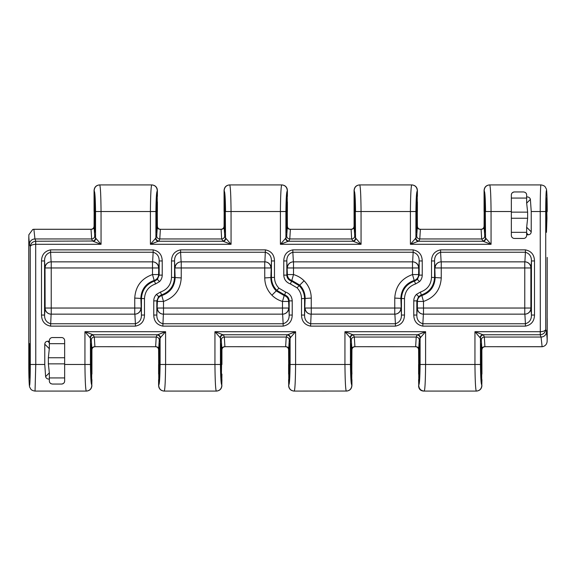 <?xml version="1.0" encoding="UTF-8"?>
<svg xmlns="http://www.w3.org/2000/svg" width="576" height="576" viewBox="0 0 576 576"><rect width="100%" height="100%" fill="white"/><g stroke="black" fill="none" stroke-linecap="round" stroke-linejoin="round"><path stroke-width="0.86" d="M420.336 229.27L420.451 229.27A3.06 3.06 0 0 1 420.336 229.27C418.536 229.032 417.557 228.017 417.391 226.21L417.197 191.124C416.498 191.952 416.074 198.749 415.908 211.529L415.908 237.967A3.06 3.046 -158.2 0 0 418.968 241.013L410.407 244.296L415.908 237.967L416.736 235.908L417.312 227.333A3.06 1.973 -178.3 0 0 420.365 229.313L419.789 238.954L418.968 241.013M290.326 229.27L290.448 229.27A3.06 3.06 0 0 1 290.326 229.27C288.533 229.032 287.554 228.017 287.388 226.21L287.194 191.124C286.495 191.952 286.07 198.749 285.905 211.529L285.905 237.967A3.06 3.046 -158.2 0 0 288.965 241.013L280.404 244.296L285.905 237.967L286.733 235.908L287.309 227.333A3.06 1.973 -178.3 0 0 290.362 229.313L289.786 238.954L288.965 241.013M160.322 229.27L160.445 229.27A3.06 3.06 0 0 1 160.322 229.27C158.53 229.032 157.55 228.017 157.385 226.21L157.19 191.124C156.492 191.952 156.067 198.749 155.902 211.529L155.902 237.967A3.06 3.046 -158.2 0 0 158.962 241.013L150.401 244.296L155.902 237.967L156.722 235.908L157.306 227.333A3.06 1.973 -178.3 0 0 160.358 229.313L159.782 238.954L158.962 241.013M155.664 346.73L155.549 346.73A3.06 3.06 0 0 1 155.664 346.73C157.464 346.968 158.443 347.983 158.609 349.79L158.803 384.876C159.502 384.048 159.926 377.251 160.092 364.471L160.092 338.033A3.06 3.046 21.8 0 0 157.032 334.987L165.593 331.704L160.092 338.033L159.264 340.092L158.688 348.667A3.06 1.973 1.7 0 0 155.635 346.687L156.211 337.046L157.032 334.987M285.674 346.73L285.552 346.73A3.06 3.06 0 0 1 285.674 346.73C287.467 346.968 288.446 347.983 288.612 349.79L288.806 384.876C289.505 384.048 289.93 377.251 290.095 364.471L290.095 338.033A3.06 3.046 21.8 0 0 287.035 334.987L295.596 331.704L290.095 338.033L289.267 340.092L288.691 348.667A3.06 1.973 1.7 0 0 285.638 346.687L286.214 337.046L287.035 334.987M415.678 346.73L415.555 346.73A3.06 3.06 0 0 1 415.678 346.73C417.47 346.968 418.45 347.983 418.615 349.79L418.81 384.876C419.508 384.048 419.933 377.251 420.098 364.471L420.098 338.033A3.06 3.046 21.8 0 0 417.038 334.987L425.599 331.704L420.098 338.033L419.278 340.092L418.694 348.667A3.06 1.973 1.7 0 0 415.642 346.687L416.218 337.046L417.038 334.987M543.283 346.493A5.508 5.508 0 0 1 541.692 346.73L543.283 346.493C545.688 345.593 546.977 343.836 547.142 341.222L547.2 257.414M274.486 260.95L271.433 260.95L270.871 277.92C270.95 282.953 272.743 287.28 276.242 290.894L284.177 295.56L284.738 295.006L276.804 290.333C273.305 286.718 271.512 282.391 271.433 277.358L271.433 260.95C271.505 256.442 269.496 253.541 265.414 252.245L180.583 252.245L181.123 261.85L264.874 261.85L265.414 249.869C271.26 251.057 274.291 254.75 274.486 260.95L274.486 277.358C274.558 281.556 276.048 285.156 278.964 288.173L285.574 292.061C289.735 293.544 291.953 296.482 292.226 300.881L292.226 315.05C292.046 321.228 289.022 324.922 283.154 326.131L162.842 326.131C156.996 324.943 153.965 321.25 153.763 315.05L156.823 315.05C156.751 319.558 158.76 322.459 162.842 323.755L283.154 323.755L282.614 314.15L163.382 314.15L162.842 326.131M283.774 275.119L286.826 275.119C287.014 278.05 288.49 280.015 291.262 280.994L299.196 285.667C302.695 289.282 304.488 293.609 304.567 298.642L304.567 315.05C304.495 319.558 306.504 322.459 310.586 323.755L395.417 323.755L394.877 314.15L311.126 314.15L310.586 326.131C304.74 324.943 301.709 321.25 301.514 315.05L304.567 315.05L305.129 298.08C305.05 293.047 303.257 288.72 299.758 285.106L291.823 280.44L293.501 274.558C297.554 275.738 301.082 277.812 304.078 280.778C308.75 285.602 311.141 291.37 311.249 298.08L311.249 314.15A6.12 6.12 -90 0 1 305.129 308.038L394.762 308.038L394.762 298.08C395.503 286.344 401.414 278.496 412.502 274.558L412.502 267.962L293.501 267.962L293.501 274.558L287.388 274.558L286.826 260.95L286.826 275.119L287.388 274.558A6.12 6.113 45 0 0 291.823 280.44L290.426 283.939C286.265 282.456 284.047 279.518 283.774 275.119L283.774 260.95C283.954 254.772 286.978 251.078 292.846 249.869L413.158 249.869C419.004 251.057 422.035 254.75 422.237 260.95L422.237 275.119C422.194 277.632 421.301 279.792 419.544 281.606L415.577 283.939C408.65 286.402 404.957 291.305 404.489 298.642L404.489 315.05C404.309 321.228 401.285 324.922 395.417 326.131L310.586 326.131M481.198 343.67L480.708 364.471L481.37 377.935L481.687 357.746L481.198 343.67M419.846 357.746L419.35 343.67L418.86 357.746L419.177 377.935L419.846 357.746L418.86 357.746M351.194 343.67L350.705 364.471L351.367 377.935L351.684 357.746L351.194 343.67M289.843 357.746L289.346 343.67L288.857 357.746L289.174 377.935L289.843 357.746L288.857 357.746M221.191 343.67L220.702 364.471L221.364 377.935L221.681 357.746L221.191 343.67M159.84 357.746L159.343 343.67L158.854 357.746L159.17 377.935L159.84 357.746L158.854 357.746M95.292 212.141L94.63 198.065L94.313 218.254L94.802 232.33L95.292 212.141L94.313 212.141M156.154 211.529L156.65 232.33L157.14 218.254L156.823 198.065L156.154 211.529L150.401 211.529C150.552 195.372 150.998 186.502 151.733 184.918L151.877 184.918C155.146 185.306 156.931 187.142 157.241 190.418L157.385 190.418C157.061 187.078 155.225 185.242 151.877 184.918L152.374 184.939M225.295 212.141L224.633 198.065L224.316 218.254L224.806 232.33L225.295 212.141L224.316 212.141M286.157 211.529L286.654 232.33L287.143 218.254L286.826 198.065L286.157 211.529L280.404 211.529C280.555 195.372 281.002 186.502 281.736 184.918L281.887 184.918C285.149 185.306 286.934 187.142 287.251 190.418L287.388 190.418C287.064 187.078 285.228 185.242 281.887 184.918L282.377 184.939M355.298 212.141L354.636 198.065L354.319 218.254L354.809 232.33L355.298 212.141L354.319 212.141M416.167 211.529L416.657 232.33L417.146 218.254L416.83 198.065L416.167 211.529L410.407 211.529C410.558 195.372 411.005 186.502 411.739 184.918L411.89 184.918C415.152 185.306 416.938 187.142 417.254 190.418L417.391 190.418C417.067 187.078 415.231 185.242 411.89 184.918L412.38 184.939M485.302 212.141L484.639 198.065L484.322 218.254L484.812 232.33L485.302 212.141L484.322 212.141M526.694 227.297L531.23 231.833C531.065 233.626 530.086 234.605 528.293 234.778L526.644 233.129L526.644 227.47L527.638 218.254L527.638 212.141L526.644 202.925L526.644 197.266L527.033 196.884C528.869 196.992 529.985 197.834 530.395 199.397L531.23 211.529L540.223 211.529C540.187 198.36 540.59 183.722 540.958 184.918L489.722 184.918C490.464 186.502 490.91 195.372 491.062 211.529L511.351 211.529L511.351 195.012C511.351 193.32 512.374 192.298 514.411 191.952L523.584 191.952C525.614 192.298 526.637 193.313 526.644 195.012A3.06 3.06 0 0 0 525.874 192.982M546.466 198.065L545.976 212.141L546.466 232.33L546.955 218.254L546.466 198.065M511.351 198.065L526.644 198.065L526.644 202.925M98.849 184.961L99.569 184.918C96.228 185.242 94.392 187.07 94.068 190.418L94.205 190.418C94.514 187.15 96.3 185.314 99.569 184.918L151.877 184.918M228.852 184.961L229.572 184.918C226.231 185.242 224.395 187.07 224.071 190.418L224.208 190.418C224.518 187.15 226.303 185.314 229.572 184.918L281.887 184.918M358.855 184.961L359.575 184.918C356.234 185.242 354.398 187.07 354.074 190.418L354.211 190.418C354.521 187.15 356.306 185.314 359.575 184.918L411.89 184.918M489.578 184.918C486.238 185.242 484.402 187.07 484.078 190.418L484.214 190.418C484.524 187.15 486.31 185.314 489.578 184.918L488.858 184.961M415.57 238.198A3.06 2.858 -103.3 0 0 418.435 241.243L483.026 241.243L481.68 238.954L481.097 229.313L420.365 229.313L481.018 229.27C482.875 229.09 483.898 228.067 484.078 226.21L484.733 235.908L485.554 237.967L491.062 244.296L483.026 241.243A3.06 2.858 103.3 0 0 485.899 238.198M285.566 238.198A3.06 2.858 -103.3 0 0 288.432 241.243L353.023 241.243L351.677 238.954L351.094 229.313L290.362 229.313L351.014 229.27C352.872 229.09 353.887 228.067 354.074 226.21L354.73 235.908L355.55 237.967L361.058 244.296L353.023 241.243A3.06 2.858 103.3 0 0 355.896 238.198M155.563 238.198A3.06 2.858 -103.3 0 0 158.429 241.243L223.02 241.243L221.674 238.954L221.09 229.313L160.358 229.313L221.011 229.27C222.869 229.09 223.884 228.067 224.071 226.21L224.726 235.908L225.547 237.967L231.055 244.296L223.02 241.243A3.06 2.858 103.3 0 0 225.893 238.198M29.441 244.44L28.8 236.945L28.8 364.471C28.771 370.649 28.994 385.294 29.542 385.582C30.089 385.294 30.305 370.649 30.276 364.471L30.276 246.535C30.658 243.432 32.458 241.668 35.683 241.25L35.777 244.296C32.544 244.469 30.715 245.218 30.276 246.535L29.441 244.44A5.508 5.479 -21.8 0 1 34.942 238.954L33.883 229.284L91.008 229.27C92.866 229.09 93.881 228.067 94.068 226.21L94.723 235.908L95.544 237.967L101.052 244.296L93.017 241.243A3.06 2.858 103.3 0 0 95.89 238.198M49.306 348.703L48.362 357.746L48.362 363.859L49.356 373.075L49.356 379.116L48.967 379.116C47.131 379.008 46.015 378.166 45.605 376.603L44.77 364.471L44.77 344.167C44.935 342.374 45.914 341.395 47.707 341.222L49.356 342.871L49.306 348.703L44.77 344.167M64.649 343.67L49.356 343.67L49.356 348.53M29.534 343.67L30.024 357.746L29.534 377.935L29.045 363.859L29.534 343.67M91.188 343.67L90.698 364.471L91.361 377.935L91.678 357.746L91.188 343.67M41.508 315.05L41.508 260.95C41.688 254.772 44.712 251.078 50.58 249.869L153.151 249.869C158.998 251.057 162.029 254.75 162.223 260.95L162.223 275.119C162.187 277.632 161.287 279.792 159.538 281.606L155.57 283.939C148.644 286.402 144.95 291.305 144.482 298.642L144.482 315.05C144.302 321.228 141.278 324.922 135.41 326.131L50.58 326.131C44.734 324.943 41.702 321.25 41.508 315.05L44.561 315.05C44.489 319.558 46.498 322.459 50.58 323.755L135.41 323.755L134.87 314.15L51.12 314.15L50.58 326.131M180.583 249.869L180.583 252.245C176.494 253.548 174.485 256.45 174.564 260.95L174.564 277.358C174.01 286.164 169.574 292.046 161.258 295.006L158.616 296.561L156.456 294.394L160.423 292.061C167.35 289.598 171.043 284.695 171.511 277.358L171.511 260.95C171.691 254.772 174.715 251.078 180.583 249.869L265.414 249.869M531.23 231.833L531.23 211.529M511.351 211.529L511.351 235.39A3.06 3.06 0 0 0 514.411 238.442L523.584 238.442A3.06 3.06 0 0 0 526.644 235.39L526.644 234.778L528.293 234.778M64.649 380.988C64.649 382.68 63.626 383.702 61.589 384.048A3.06 3.06 0 0 0 64.649 380.988L64.649 340.61A3.06 3.06 0 0 0 61.589 337.558L52.416 337.558A3.06 3.06 0 0 0 49.356 340.61L49.356 341.222L47.707 341.222M422.849 326.131C417.002 324.943 413.971 321.25 413.777 315.05L413.777 300.881C413.813 298.368 414.713 296.201 416.462 294.394L420.43 292.061C427.356 289.598 431.05 284.695 431.518 277.358L431.518 260.95C431.698 254.772 434.722 251.078 440.59 249.869L525.42 249.869C531.266 251.057 534.298 254.75 534.492 260.95L534.492 315.05C534.312 321.228 531.288 324.922 525.42 326.131L422.849 326.131L422.849 323.755L525.42 323.755L524.88 314.15L423.389 314.15L422.849 323.755C418.766 322.459 416.758 319.558 416.83 315.05L413.777 315.05M35.683 241.25L35.777 364.471L35.042 391.082L86.278 391.082C85.536 389.498 85.09 380.628 84.938 364.471L84.938 331.704L92.974 334.757A3.06 2.858 -76.7 0 0 90.101 337.802L84.938 331.704L165.593 331.704L165.593 364.471C165.442 380.628 164.995 389.498 164.261 391.082L164.11 391.082C160.848 390.694 159.062 388.858 158.746 385.582L158.609 379.62L158.609 385.582C158.933 388.922 160.769 390.758 164.11 391.082L216.281 391.082C215.539 389.498 215.093 380.628 214.942 364.471L159.833 364.471M33.883 229.284L32.717 229.5L28.858 234.778L28.8 364.471C28.793 375.876 29.146 386.863 29.714 387.115L30.701 388.987C30.686 388.822 31.226 390.557 35.042 391.082M540.958 184.918C544.774 185.443 545.314 187.178 545.299 187.013L546.286 188.885C546.854 189.137 547.207 200.124 547.2 211.529L547.2 211.529C547.229 205.351 547.006 190.706 546.458 190.418C545.911 190.706 545.695 205.351 545.724 211.529L545.724 329.465C545.342 332.568 543.542 334.332 540.317 334.75L540.223 331.704C543.456 331.531 545.285 330.782 545.724 329.465L546.559 331.56L547.2 339.473M542.117 346.716L541.058 337.046L540.144 334.757L482.983 334.757A3.06 2.858 -76.7 0 0 480.11 337.802L474.948 331.704L483.509 334.987A3.06 3.046 -21.8 0 0 480.456 338.033L480.11 337.802M61.589 384.048L52.416 384.048C50.386 383.702 49.363 382.687 49.356 380.988L49.356 379.116M526.644 195.012L526.644 197.266M91.786 385.582L91.922 379.62L91.786 385.582C91.476 388.85 89.69 390.686 86.422 391.082L87.142 391.039M64.649 377.935L49.356 377.935M351.792 385.582L351.929 379.62L351.792 385.582C351.482 388.85 349.697 390.686 346.428 391.082L346.284 391.082C345.542 389.498 345.096 380.628 344.945 364.471L344.945 331.704L353.506 334.987A3.06 3.046 -21.8 0 0 350.453 338.033L344.945 331.704L425.599 331.704L425.599 364.471C425.448 380.628 425.002 389.498 424.267 391.082L423.511 391.082C420.538 390.794 418.903 389.16 418.615 386.194L420.07 389.671M481.795 385.582L481.932 379.62L481.795 385.582C481.486 388.85 479.7 390.686 476.431 391.082L424.267 391.082C420.926 390.766 419.09 388.93 418.759 385.582L418.615 379.62L418.759 385.582M418.615 385.582L418.615 386.194M483.509 334.987L484.33 337.046L484.913 346.687A3.06 1.973 -1.7 0 0 481.853 348.667L481.277 340.092L480.456 338.033L480.456 364.471L474.948 364.471C475.099 380.628 475.546 389.498 476.287 391.082L477.151 391.039M476.431 391.082C479.772 390.758 481.608 388.93 481.932 385.582L481.932 385.74M91.922 374.098L91.922 349.79L91.267 340.092L90.101 337.802M484.078 190.26L484.078 211.529L484.214 190.418M223.502 334.987L224.323 337.046L224.906 346.687A3.06 1.973 -1.7 0 0 221.846 348.667L221.27 340.092L220.45 338.033L220.45 364.471L214.942 364.471L214.942 331.704L223.502 334.987A3.06 3.046 -21.8 0 0 220.45 338.033L214.942 331.704L295.596 331.704L295.596 364.471C295.445 380.628 294.998 389.498 294.264 391.082L347.148 391.039M346.428 391.082C349.769 390.758 351.605 388.93 351.929 385.582L351.929 379.62M221.789 385.582L221.926 379.62L221.789 385.582C221.479 388.85 219.694 390.686 216.425 391.082L217.145 391.039M216.425 391.082L216.425 391.082C219.766 390.758 221.602 388.93 221.926 385.582L221.926 385.74M86.422 391.082C89.762 390.758 91.598 388.93 91.922 385.582L91.922 385.74M354.074 190.26L354.074 211.529L354.211 190.418M417.254 190.418L417.391 196.38L417.384 190.116M224.071 190.26L224.071 211.529L224.208 190.418M224.071 190.418L224.071 196.38M94.068 190.26L94.068 211.529L94.205 190.418M221.926 374.098L221.731 384.876C221.04 384.055 220.608 377.251 220.45 364.471L220.702 364.471M481.932 374.098L481.853 348.667M288.619 385.884L288.612 385.582C288.936 388.922 290.772 390.758 294.113 391.082C290.851 390.694 289.066 388.858 288.749 385.582L288.612 379.62L288.749 385.582M293.623 391.061L294.113 391.082M163.62 391.061L164.11 391.082M287.251 190.418L287.388 196.38L287.381 190.116M157.241 190.418L157.385 196.38L157.378 190.116M99.569 184.918L99.713 184.918C100.454 186.502 100.901 195.372 101.052 211.529L150.401 211.529L150.401 244.296L231.055 244.296L231.055 211.529L280.404 211.529L280.404 244.296L361.058 244.296L361.058 211.529L410.407 211.529L410.407 244.296L491.062 244.296L491.062 211.529L485.554 211.529C485.395 198.749 484.97 191.945 484.272 191.124L484.078 226.21M229.572 184.918L229.716 184.918C230.458 186.502 230.904 195.372 231.055 211.529L225.547 211.529C225.389 198.749 224.957 191.945 224.258 191.124L224.071 226.21M359.575 184.918L359.719 184.918C360.461 186.502 360.907 195.372 361.058 211.529L355.55 211.529C355.392 198.749 354.96 191.945 354.269 191.124L354.074 201.902M526.644 196.884L527.033 196.884M155.549 346.73L94.903 346.687L155.549 346.73M94.982 346.73L94.982 346.73C93.125 346.91 92.102 347.933 91.922 349.79M158.688 348.667L158.854 364.471M158.609 374.098L158.616 364.471M285.552 346.73L224.906 346.687L285.552 346.73M224.986 346.73L224.986 346.73C223.128 346.91 222.113 347.933 221.926 349.79L221.846 348.667M288.691 348.667L288.857 364.471M288.612 374.098L288.619 364.471M221.926 364.471L221.926 349.79M415.555 346.73L354.91 346.687L415.555 346.73M354.989 346.73L354.989 346.73C353.131 346.91 352.116 347.933 351.929 349.79L351.274 340.092L350.453 338.033L350.453 364.471C350.611 377.251 351.043 384.055 351.742 384.876L351.929 349.79M418.694 348.667L418.86 364.471M418.615 374.098L418.622 364.471M541.836 346.687L484.913 346.687L541.692 346.73M354.074 211.529L354.074 226.21M92.491 241.013L91.67 238.954L34.942 238.954L35.856 241.243L92.491 241.013A3.06 3.046 158.2 0 0 95.544 237.967L95.544 211.529C95.386 198.749 94.954 191.945 94.255 191.124L94.068 226.21M157.306 227.333L157.14 211.529M157.385 201.902L157.378 211.529M287.309 227.333L287.143 211.529M287.388 201.902L287.381 211.529M417.312 227.333L417.146 211.529M417.391 201.902L417.384 211.529M160.43 337.802A3.06 2.858 76.7 0 0 157.565 334.757L92.974 334.757L94.32 337.046L94.903 346.687A3.06 1.973 -1.7 0 0 91.843 348.667M353.506 334.987L354.326 337.046L354.91 346.687A3.06 1.973 -1.7 0 0 351.85 348.667M94.723 235.908A3.06 3.046 158.2 0 1 91.67 238.954L91.008 229.27M395.417 326.131L395.417 323.755C399.506 322.452 401.515 319.55 401.436 315.05L401.436 298.642C401.99 289.836 406.426 283.954 414.742 280.994L417.384 279.439L419.177 275.119L419.177 260.95C419.249 256.442 417.24 253.541 413.158 252.245L412.618 261.85L293.386 261.85L292.846 252.245C288.756 253.548 286.747 256.45 286.826 260.95L283.774 260.95M525.42 326.131L525.42 323.755C529.51 322.452 531.518 319.55 531.439 315.05L531.439 260.95C531.511 256.442 529.502 253.541 525.42 252.245L524.88 261.85L441.13 261.85L440.59 252.245C436.5 253.548 434.491 256.45 434.578 260.95L434.578 277.358C434.016 286.164 429.581 292.046 421.265 295.006L421.826 295.56C430.142 292.608 434.578 286.726 435.132 277.92L434.578 260.95L431.518 260.95M484.157 227.333A3.06 1.973 178.3 0 1 481.097 229.313L481.018 229.27M354.154 227.333A3.06 1.973 178.3 0 1 351.094 229.313L351.014 229.27M224.15 227.333A3.06 1.973 178.3 0 1 221.09 229.313L221.011 229.27M511.351 232.33L526.644 232.33M135.41 326.131L135.41 323.755C139.5 322.452 141.509 319.55 141.422 315.05L141.422 298.642C141.984 289.836 146.419 283.954 154.735 280.994L157.378 279.439L159.17 275.119L159.17 260.95C159.242 256.442 157.234 253.541 153.151 252.245L152.611 261.85L51.12 261.85A6.12 6.12 -90 0 0 45.007 267.962L44.561 260.95L44.561 315.05L45.122 308.038L45.007 267.962M153.151 249.869L153.151 252.245L50.58 252.245L51.12 261.85M480.708 364.471L480.456 364.471C480.614 377.251 481.046 384.055 481.745 384.876L481.687 364.471M93.499 334.987A3.06 3.046 -21.8 0 0 90.446 338.033L90.446 364.471C90.605 377.251 91.03 384.055 91.728 384.876L91.678 364.471M351.684 364.471L351.929 374.098M94.313 211.529L94.068 201.902M224.316 211.529L224.071 201.902M484.322 211.529L484.078 201.902M415.577 283.939L414.18 280.44C405.864 283.392 401.429 289.274 400.874 298.08L401.436 315.05L404.489 315.05M155.57 283.939L154.174 280.44C145.858 283.392 141.422 289.274 140.868 298.08L141.422 315.05L144.482 315.05M160.423 292.061L161.82 295.56C170.136 292.608 174.571 286.726 175.126 277.92L174.564 260.95L171.511 260.95M283.154 326.131L283.154 323.755C287.244 322.452 289.253 319.55 289.174 315.05L292.226 315.05M50.58 249.869L50.58 252.245C46.49 253.548 44.482 256.45 44.561 260.95L41.508 260.95M534.492 260.95L531.439 260.95L530.878 267.962L530.878 308.038L531.439 315.05L534.492 315.05M412.618 261.85A6.12 6.12 -90 0 1 418.738 267.962L419.177 260.95L422.237 260.95M152.611 261.85A6.12 6.12 -90 0 1 158.724 267.962L159.17 260.95L162.223 260.95M514.411 191.952A3.06 3.06 0 0 0 511.351 195.012M526.644 233.129L526.644 234.778M49.356 380.988A3.06 3.06 0 0 0 51.084 383.746M49.356 341.222L49.356 342.871M540.317 334.75L540.223 211.529L545.724 211.529M420.437 337.802A3.06 2.858 76.7 0 0 417.571 334.757L352.98 334.757A3.06 2.858 -76.7 0 0 350.107 337.802M290.434 337.802A3.06 2.858 76.7 0 0 287.568 334.757L222.977 334.757A3.06 2.858 -76.7 0 0 220.104 337.802M484.992 346.73L484.999 346.73C483.134 346.91 482.119 347.933 481.932 349.79M482.501 241.013A3.06 3.046 158.2 0 0 485.554 237.967L485.302 211.529M352.498 241.013A3.06 3.046 158.2 0 0 355.55 237.967L355.298 211.529M222.494 241.013A3.06 3.046 158.2 0 0 225.547 237.967L225.295 211.529M34.164 229.313L91.087 229.313A3.06 1.973 178.3 0 0 94.147 227.333M157.378 279.439L159.538 281.606M158.724 267.962L158.609 274.558L159.17 275.119L162.223 275.119M278.964 288.173L276.804 290.333M292.226 300.881L289.174 300.881L288.612 301.442L289.174 315.05L289.174 300.881C288.986 297.95 287.51 295.985 284.738 295.006L285.574 292.061M158.616 296.561L156.823 300.881L156.823 315.05L157.385 301.442L156.823 300.881L153.763 300.881C153.806 298.368 154.699 296.201 156.456 294.394M417.384 279.439L419.544 281.606M418.738 267.962L418.615 274.558L419.177 275.119L422.237 275.119M301.514 315.05L301.514 298.642C301.442 294.444 299.952 290.844 297.036 287.827L290.426 283.939M297.036 287.827L299.196 285.667M420.43 292.061L421.265 295.006L418.622 296.561L416.83 300.881L413.777 300.881M418.622 296.561L416.462 294.394M299.758 285.106L304.078 280.778M282.499 301.442L284.177 295.56A6.12 6.113 -135 0 1 288.612 301.442L282.499 301.442C278.446 300.262 274.918 298.188 271.922 295.222C267.25 290.398 264.859 284.63 264.751 277.92L264.751 267.962L181.238 267.962L181.238 277.92C180.497 289.656 174.586 297.504 163.498 301.442L163.498 314.15A6.12 6.12 -90 0 1 157.385 308.038L282.499 308.038L282.499 301.442M276.242 290.894L271.922 295.222M153.763 315.05L153.763 300.881M350.705 364.471L289.843 364.471M540.144 331.704L474.948 331.704L474.948 364.471L419.846 364.471M95.292 211.529L101.052 211.529L101.052 244.296L35.856 244.296M30.276 364.471L44.77 364.471M64.649 364.471L90.698 364.471M547.2 318.586L547.2 339.055M546.559 331.56A5.508 5.479 158.2 0 1 541.058 337.046L484.33 337.046A3.06 3.046 -21.8 0 0 481.277 340.092M29.045 357.746L30.024 357.746M48.362 357.746L64.649 357.746M90.698 357.746L91.678 357.746M29.045 363.859L30.024 363.859M48.362 363.859L64.649 363.859M90.698 363.859L91.678 363.859M91.267 340.092A3.06 3.046 -21.8 0 1 94.32 337.046L156.211 337.046A3.06 3.046 21.8 0 1 159.264 340.092M221.27 340.092A3.06 3.046 -21.8 0 1 224.323 337.046L286.214 337.046A3.06 3.046 21.8 0 1 289.267 340.092M351.274 340.092A3.06 3.046 -21.8 0 1 354.326 337.046L416.218 337.046A3.06 3.046 21.8 0 1 419.278 340.092M224.726 235.908A3.06 3.046 158.2 0 1 221.674 238.954L159.782 238.954A3.06 3.046 -158.2 0 1 156.722 235.908M354.73 235.908A3.06 3.046 158.2 0 1 351.677 238.954L289.786 238.954A3.06 3.046 -158.2 0 1 286.733 235.908M484.733 235.908A3.06 3.046 158.2 0 1 481.68 238.954L419.789 238.954A3.06 3.046 -158.2 0 1 416.736 235.908M511.351 212.141L527.638 212.141M545.976 212.141L546.955 212.141M416.16 212.141L417.146 212.141M286.157 212.141L287.143 212.141M156.154 212.141L157.14 212.141M158.854 363.859L159.84 363.859M220.702 363.859L221.681 363.859M288.857 363.859L289.843 363.859M350.705 363.859L351.684 363.859M418.86 363.859L419.846 363.859M480.708 363.859L481.687 363.859M282.499 314.15L282.499 308.038L288.612 308.038A6.12 6.12 90 0 1 282.499 314.15M181.238 261.85L181.238 267.962L175.126 267.962A6.12 6.12 90 0 1 181.238 261.85M264.751 267.962L264.751 261.85A6.12 6.12 -90 0 1 270.871 267.962L264.751 267.962M394.762 314.15L394.762 308.038L400.874 308.038A6.12 6.12 90 0 1 394.762 314.15M293.501 261.85L293.501 267.962L287.388 267.962A6.12 6.12 90 0 1 293.501 261.85M412.502 267.962L412.502 261.85A6.12 6.12 -90 0 1 418.615 267.962L412.502 267.962M413.158 249.869L413.158 252.245L292.846 252.245L292.846 249.869M524.765 308.038L423.504 308.038L423.504 314.15A6.12 6.12 -90 0 1 417.391 308.038L417.391 301.442L416.83 300.881L416.83 315.05L417.276 308.038L423.504 308.038L423.504 301.442C434.592 297.504 440.503 289.656 441.252 277.92L441.252 267.962L524.765 267.962L524.765 261.85A6.12 6.12 -90 0 1 530.878 267.962L524.765 267.962L524.765 308.038L530.878 308.038A6.12 6.12 90 0 1 524.765 314.15L524.765 308.038M441.252 261.85L441.252 267.962L435.132 267.962A6.12 6.12 90 0 1 441.252 261.85M525.42 249.869L525.42 252.245L440.59 252.245L440.59 249.869M134.748 298.08C135.497 286.344 141.408 278.496 152.496 274.558L152.496 267.962L51.235 267.962L51.235 314.15A6.12 6.12 90 0 1 45.122 308.038L134.748 308.038L134.748 298.08L144.482 298.642M220.702 357.746L221.681 357.746M350.705 357.746L351.684 357.746M480.708 357.746L481.687 357.746M484.322 218.254L485.302 218.254M511.351 218.254L527.638 218.254M545.976 218.254L546.955 218.254M354.319 218.254L355.298 218.254M416.16 218.254L417.146 218.254M224.316 218.254L225.295 218.254M286.157 218.254L287.143 218.254M94.313 218.254L95.292 218.254M156.154 218.254L157.14 218.254M134.748 314.15L134.748 308.038L140.868 308.038A6.12 6.12 90 0 1 134.748 314.15M51.235 261.85L51.235 267.962L45.122 267.962A6.12 6.12 -90 0 1 51.235 261.85M152.496 267.962L152.496 261.85A6.12 6.12 -90 0 1 158.609 267.962L152.496 267.962M404.489 298.642L394.762 298.08M431.518 277.358L441.252 277.92M264.751 277.92L274.486 277.358M311.249 298.08L301.514 298.642M171.511 277.358L181.238 277.92M417.391 301.442A6.12 6.113 135 0 1 421.826 295.56L423.504 301.442L417.391 301.442M157.385 301.442A6.12 6.113 135 0 1 161.82 295.56L163.498 301.442L157.385 301.442M418.615 274.558A6.12 6.113 -45 0 1 414.18 280.44L412.502 274.558L418.615 274.558M158.609 274.558A6.12 6.113 -45 0 1 154.174 280.44L152.496 274.558L158.609 274.558M134.87 314.15A6.12 6.12 90 0 0 140.983 308.038M282.614 314.15A6.12 6.12 90 0 0 288.727 308.038M264.874 261.85A6.12 6.12 -90 0 1 270.986 267.962M394.877 314.15A6.12 6.12 90 0 0 400.99 308.038M524.88 314.15A6.12 6.12 90 0 0 530.993 308.038M524.88 261.85A6.12 6.12 -90 0 1 530.993 267.962M417.276 308.038A6.12 6.12 -90 0 0 423.389 314.15M435.017 267.962A6.12 6.12 90 0 1 441.13 261.85M305.014 308.038A6.12 6.12 -90 0 0 311.126 314.15M287.273 267.962A6.12 6.12 90 0 1 293.386 261.85M157.262 308.038A6.12 6.12 -90 0 0 163.382 314.15M175.01 267.962A6.12 6.12 90 0 1 181.123 261.85M51.12 314.15A6.12 6.12 90 0 1 45.007 308.038M530.395 199.397L526.694 203.098M49.356 378.734L48.967 379.116M45.605 376.603L49.306 372.902M157.097 188.662L156.938 188.251M287.1 188.662L286.942 188.251M417.103 188.662L416.945 188.251M158.897 387.338L159.055 387.749M288.9 387.338L289.058 387.749M34.308 229.27A5.508 5.508 0 0 0 32.717 229.5"/></g></svg>
